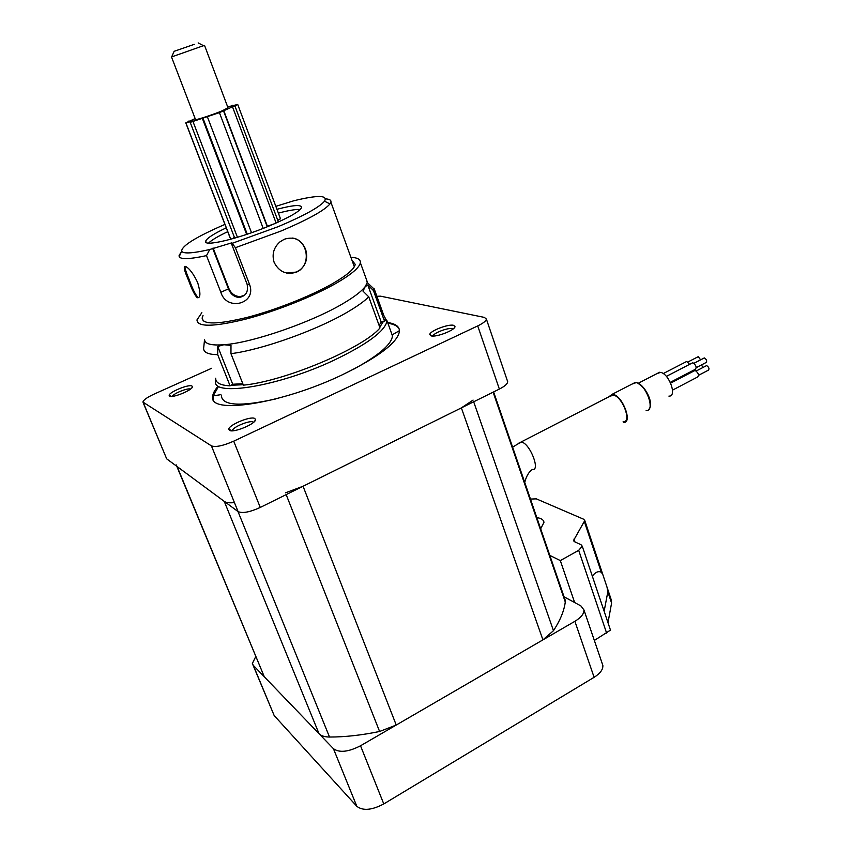<?xml version="1.0" encoding="UTF-8"?>
<svg xmlns="http://www.w3.org/2000/svg" width="852" height="852" viewBox="0 0 852 852"><rect width="100%" height="100%" fill="white"/><g stroke="black" fill="none" stroke-linecap="round" stroke-linejoin="round"><path stroke-width="1.28" d="M255.728 656.626L252.362 663.506L253.257 665.295L333.42 748.674C339.362 752.966 348.393 752.007 360.524 745.777L574.887 621.31C581.107 617.519 584.131 613.728 583.95 609.947L580.894 605.91L564.067 596.815M253.257 665.295L274.184 715.573L356.828 806.312L333.42 748.674M360.524 745.777L383.783 803.937L594.11 677.308L574.887 621.31M602.183 663.474L602.854 665.444C603.131 669.48 600.213 673.431 594.11 677.308M383.783 803.937C371.866 810.231 362.877 811.019 356.828 806.312M274.184 715.573L252.959 664.943M431.059 335.869L429.759 334.602C429.504 331.108 448.322 323.781 453.562 325.326L454.968 326.518C455.628 329.937 436.171 337.562 431.059 335.869M453.051 329.042L452.21 328.68C448.077 327.434 433.21 333.143 433.04 336.05M229.444 430.356L228.794 429.259C228.496 424.999 250.744 415.787 254.769 418.492L255.493 419.525C256.292 423.668 233.267 433.263 229.444 430.356M253.619 422.294L253.3 422.07C250.062 419.866 232.085 427.31 232.362 430.761L232.362 430.792M169.591 396.116L169.175 395.413C168.856 392.165 188.91 383.922 191.934 386.031L192.403 386.702C193.116 389.833 172.455 398.374 169.591 396.116M190.518 389.076C187.887 387.681 173.339 393.517 172.392 396.35M379.758 327.2L383.357 321.555M383.773 315.41L386.978 321.321C384.582 331.449 366.85 344.453 333.782 360.332C279.105 386.212 213.021 397.032 215.407 381.408L215.716 379.129M353.367 369.374C378.544 355.561 391.579 344.41 392.474 335.912L390.972 331.737M218.016 387.415L213.149 395.85L213.256 399.545M221.371 395.829C222.436 405.712 240.456 406.766 275.42 399.013M217.718 386.691C214.47 390.45 212.776 393.762 212.659 396.627C208.729 414.892 281.607 403.891 342.003 374.944C378.607 357.084 397.767 342.504 399.46 331.204C399.492 326.561 395.562 323.664 387.649 322.535M376.861 296.251L380.599 296.187L484.373 317.402L486.385 319.085C486.077 320.97 483.19 323.249 477.727 325.911L233.704 441.176C223.054 445.83 215.631 447.396 211.413 445.873L142.912 402.069C143.445 399.982 147.151 397.341 154.042 394.135L211.711 368.256M507.355 380.737L507.696 381.728C507.494 383.879 504.714 386.329 499.357 389.076L260.265 507.441C249.828 512.18 242.437 513.564 238.091 511.605L166.672 458.834L143.189 402.73M399.237 329.16C397.82 326.103 394.039 324.143 387.916 323.27M231.009 385.264L243.203 384.731M176.79 466.31L264.312 676.797L319.021 733.7C321.172 735.872 324.676 736.98 329.522 737.033C344.89 737.065 361.589 735.212 379.598 731.485L396.233 725.041L542.926 639.863L553.47 630.693C560.19 620.437 564.13 610.873 565.281 602.002L564.514 598.125M285.473 492.839L303.056 486.258L461.369 407.884L473.084 400.078M176.194 464.873L177.12 466.555L224.246 501.381C226.121 502.701 229.486 503.106 234.364 502.595M203.745 347.424L204.555 339.49C204.725 343.92 211.158 345.667 223.863 344.74C252.32 342.877 312.546 321.992 343.761 303.142C354.336 296.869 361.408 291.437 364.986 286.847L367.776 284.941L373.442 290.564L374.039 288.402L383.624 314.995M201.86 312.673L196.972 319.905C197.355 327.189 213.437 326.966 245.216 319.255C275.515 311.395 313.334 296.358 336.402 283.13C351.557 274.323 359.544 267.517 360.353 262.682C360.673 259.434 357.52 257.634 350.896 257.293M203.021 315.591L202.137 317.966C202.52 324.782 217.579 324.58 247.304 317.359C275.622 310.011 310.969 295.974 332.642 283.588C346.924 275.313 354.453 268.902 355.231 264.354L351.961 260.233M203.639 348.564C203.713 352.494 208.399 354.528 217.707 354.666L217.739 346.466L223.863 344.74L230.988 345.38L230.956 353.665C262.736 349.725 319.489 329.192 349.608 310.81C358.181 305.666 364.56 301.012 368.756 296.837L363.005 291.139L367.244 282.523L366.136 278.679M230.956 353.665L243.384 385.168C284.973 381.249 363.453 347.978 380.003 327.903L368.756 296.837M373.442 290.564L384.518 321.236L385.04 318.904M215.694 378.213C215.524 382.814 220.317 385.349 230.083 385.828L217.707 354.666M217.739 346.466L232.724 384.241L242.82 383.73M232.724 384.241L230.083 385.828M379.065 325.315L381.238 322.141L384.518 321.236M367.776 284.941L381.238 322.141M325.539 198.889C329.564 199.091 331.353 200.177 330.885 202.158L329.958 203.916C324.601 210.369 308.36 219.39 281.213 230.956L235.397 247.698L249.668 284.76C256.718 304.004 226.547 311.651 220.849 292.268L206.504 255.621L209.752 249.498L231.723 242.852L232.213 243.31L278.221 226.653C303.908 215.748 319.351 207.27 324.537 201.2C327.967 195.108 317.753 194.959 293.908 200.742L275.835 206.344M284.312 239.242C294.015 236.217 301.075 239.455 305.474 248.986C308.147 257.474 306.305 264.535 299.947 270.18L296.634 272.107C286.581 275.196 279.073 271.937 274.131 262.341C271.713 254.279 273.684 247.442 280.052 241.798L284.312 239.242M188.526 280.255C184.075 270.265 183.127 265.675 185.693 266.484C189.517 268.518 193.521 273.907 197.696 282.651C200.774 293.205 200.614 298.232 197.227 297.721C194.682 295.154 191.785 289.329 188.526 280.255M226.249 227.846C213.777 233.746 206.929 238.166 205.694 241.116C202.68 247.282 238.709 238.837 269.764 225.748C289.137 217.516 299.723 211.456 301.544 207.547C301.555 204.416 293.354 205.002 276.943 209.304M206.504 255.621C189.964 259.189 180.869 259.551 179.186 256.718L179.101 255.312L181.242 252.16M224.917 224.406C195.949 236.994 181.529 245.94 181.657 251.233C183.414 253.96 192.776 253.385 209.752 249.498M232.213 243.31L235.397 247.698M213.106 247.985L228.943 288.658C231.297 293.759 235.045 296.411 240.189 296.613L244.577 295.25M212.649 248.294L228.506 288.988C230.711 294.206 234.236 297.039 239.093 297.465C245.951 296.155 248.614 291.714 247.08 284.142L231.275 243.161M300.202 209.485L299.915 209.464C295.591 209.241 288.402 210.465 278.37 213.128M227.729 231.68C218.016 236.27 211.626 240.083 208.548 243.086M185.001 266.239C184.746 268.039 186.183 272.597 189.325 279.925C192.563 288.988 195.459 294.813 198.005 297.391L198.814 297.646M286.645 273.055L296.347 272.054L299.648 270.127C311.651 261.692 306.23 239.22 292.289 238.049M277.805 220.402L280.457 218.687M275.068 223.49L277.305 222.148M267.379 226.249L274.568 223.714M253.055 232.181L257.986 230.381M234.396 237.303L233.48 237.953L236.057 237.612M203.468 45.688L171.667 56.914M171.54 57.031L195.459 119.397C193.649 120.963 212.031 115.073 222.319 110.771L228.006 107.778M194.277 44.336L174.127 51.322L194.277 44.336M195.14 118.577L185.779 122.88L193.138 120.931L190.188 122.358L219.422 112.645L237.729 104.487L227.665 106.851M232.862 105.201L233.065 105.744M237.729 104.487L280.521 218.868M235.014 106.223L278.402 222.01M232.692 107.299L276.069 222.905M223.586 111.058L267.251 226.781M219.422 112.645L263.204 228.389M207.441 116.958L251.521 232.724M203.074 118.439L247.261 234.183M192.999 121.591L237.442 237.325M190.188 122.358L234.598 237.836M185.981 123.103L230.754 239.242M185.853 123.071L229.944 237.442M188.899 121.016L189.112 121.57M604.143 611.267L607.827 591.831L607.007 587.103L602.747 574.365L601.299 572.288C598.871 570.957 596.251 571.788 593.439 574.781L592.332 576.176M549.817 555.387L560.318 560.595L578.7 550.328L582.257 546.207L581.053 544.747L574.77 541.84L573.598 540.434L584.781 520.551L583.609 519.209L536.345 498.867L530.455 499.07M607.987 622.716L611.587 603.088L611.321 600.032M560.318 560.595L574.653 602.534M594.345 640.438L610.479 630.129M540.679 528.804L543.97 522.329C543.587 519.773 541.212 518.208 536.845 517.654M703.688 358.234L704.455 357.957C706.734 359.661 707.256 361.195 706.02 362.547L696.265 367.627M705.978 365.913L706.755 365.636C709.013 367.34 709.546 368.863 708.321 370.205L698.576 375.306M697.586 357.009L698.331 356.732L700.621 359.832M694.156 370.886L695.253 370.503C698.47 372.963 699.226 375.146 697.511 377.053L672.537 390.131M685.796 361.919L686.861 361.546L689.609 364.347M691.845 363.186L692.932 362.803C696.159 365.263 696.915 367.457 695.189 369.374L670.29 382.335M656.849 373.687L660.545 372.367C669.31 373.762 677.425 396.904 668.905 396.105M608.711 396.883L612.258 394.252L613.27 394.423C623.078 396.34 632.898 423.7 623.376 422.443M609.606 396.425L613.483 395.083C622.823 396.915 632.173 422.965 623.1 421.772M691.526 371.28L691.941 372.047M701.526 364.89L702.911 367.51M499.357 389.076L477.727 325.911M260.265 507.441L233.704 441.176M238.091 511.605L211.413 445.873M166.672 458.834L143.381 402.868M565.281 602.002L493.116 392.165M553.47 630.693L473.68 401.793M542.926 639.863L461.369 407.884M396.233 725.041L303.056 486.258M379.598 731.485L286.176 494.618M329.522 737.033L237.985 511.519M319.021 733.7L224.246 501.381M264.312 676.797L177.12 466.555M228.943 288.658L220.849 292.268M249.668 284.76L247.08 284.142M573.971 539.082L574.93 541.915M607.827 591.831L611.587 603.088M584.429 521.807L601.299 572.288M578.7 550.328L606.645 633.174M524.736 482.434C526.302 476.225 528.836 471.901 532.33 469.463C540.562 471.262 530.572 444.637 522.052 442.188L518.676 443.21M646.135 410.483C655.859 411.58 646.21 384.369 636.199 382.612L632.014 384.082M637.967 383.304C646.061 388.768 650.119 396.361 650.14 406.063M583.95 609.947L602.854 665.444M432.763 336.05L429.759 334.602M232.362 430.761L228.794 429.259M171.593 396.414L169.175 395.413M384.816 320.299L386.978 321.321M392.474 335.912L387.032 320.81M220.913 394.668L213.149 395.85M212.957 397.373L212.659 396.627M507.696 381.728L486.385 319.085M392.41 334.729L399.46 330.64M215.971 380.216L215.407 381.408M191.902 387.777L192.403 386.702M254.684 421.229L255.493 419.525M454.212 327.999L454.968 326.518M565.291 600.404L493.617 391.92M399.46 331.108L398.683 331.098M367.244 282.523L373.964 288.913M203.33 320.959L202.137 317.966M367.329 281.991L360.353 262.682M324.537 201.2L329.958 203.916M179.431 256.164L179.101 255.312M181.657 251.233L179.186 256.718M354.325 266.729L330.885 202.158M206.227 242.5L205.694 241.116M198.005 297.391L197.227 297.721M240.189 296.613L239.093 297.465M204.544 45.422L228.08 107.98M198.154 42.909L203.671 45.784M174.127 51.322L171.625 57.009M223.842 110.845L267.539 226.664M223.671 110.994L267.347 226.749M202.446 118.492L246.707 234.375M202.382 118.481L246.654 234.385M573.598 540.434L573.801 541.052M584.781 520.551L602.747 574.365M607.007 587.103L611.619 600.937M582.257 546.207L610.543 630.299M704.263 357.936L693.933 363.303M706.553 365.615L696.233 370.993M698.139 356.722L687.852 362.036M694.966 370.471L670.652 383.123M686.595 361.514L663.218 373.581M692.655 362.771L666.36 376.392M612.258 394.252L635.166 382.463L636.306 382.569C643.43 383.4 654.986 402.719 648.777 409.45M638.276 383.251L659.629 372.249M512.606 447.151L521.168 441.964L612.513 394.923"/></g></svg>
